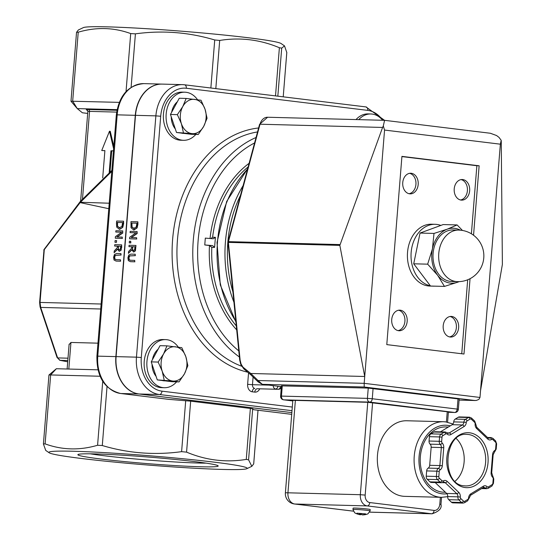 <?xml version="1.0" encoding="UTF-8"?>
<svg xmlns="http://www.w3.org/2000/svg" width="542" height="542" viewBox="0 0 542 542"><rect width="100%" height="100%" fill="white"/><g stroke="black" fill="none" stroke-linecap="round" stroke-linejoin="round"><path stroke-width="0.81" d="M236.298 325.905A99.172 74.654 -88.5 0 1 211.807 247.342L209.524 245.533L204.761 244.95L205.31 238.107L213.311 238.778L215.404 237.321L214.591 247.416L212.606 245.614L204.761 244.95M210.831 238.568L212.62 237.247A99.172 74.654 -88.5 0 1 248.128 166.943M227.972 242.369L239.713 360.173L240.14 360.254L228.399 242.45A1.721 1.294 -88.5 0 1 228.46 241.644A1.721 0.346 -165 0 0 228.019 241.752A1.721 1.721 0 0 0 227.972 242.369L339.848 245.384L382.591 127.445L383.302 125.94L384.556 130.06L364.177 383.329L258.073 380.538L250.783 373.485L242.952 367.144L241.082 364.061L240.14 360.254M250.702 374.705L243.9 368.966A1.721 1.016 -49.8 0 1 243.724 367.903M250.722 374.718L250.512 373.628M258.209 381.968A1.721 1.159 -45.9 0 1 258.161 381.927A1.721 1.159 -45.9 0 1 258.073 380.538L262.328 384.325L364.21 387.008L364.177 383.329L479.982 397.455L478.857 399.434L476.249 400.47L459.088 400.091L475.219 400.524M480.537 390.613L500.361 144.186L501.194 140.317L501.262 141.916L502.387 264.394L480.537 390.613L479.982 397.455M280.607 396.141A3.435 3.435 0 0 0 283.615 399.827L283.615 399.827A3.435 2.256 -83 0 0 283.757 399.84A3.435 2.588 -88.5 0 1 281.461 396.1L280.607 396.141L281.433 385.87L368.248 388.099L459.176 399.048L458.349 409.312L457.184 409.095A3.435 2.256 97 0 1 454.643 412.462A3.435 2.588 91.5 0 0 454.826 412.476A3.435 3.435 0 0 0 458.349 409.312M455.131 481.215A25.779 19.404 91.5 0 0 456.256 438.539M445.781 433.891A1.721 1.294 -88.5 0 1 447.069 434.047A5.156 3.882 91.5 0 0 450.924 434.521L464.027 426.554A5.156 3.882 91.5 0 0 466.316 422.34A1.721 1.294 -88.5 0 1 467.075 420.938L470.09 419.101A1.721 1.294 -88.5 0 1 471.377 419.257L474.602 422.32A1.721 1.294 -88.5 0 1 475.124 423.878A5.156 3.882 91.5 0 0 476.696 428.559L487.712 439.006A5.156 3.882 91.5 0 0 491.574 439.474A1.721 1.294 -88.5 0 1 492.861 439.637L495.523 442.157A1.721 1.294 -88.5 0 1 496.045 443.722L495.618 448.993A1.721 1.294 -88.5 0 1 494.86 450.402A5.156 3.882 91.5 0 0 492.57 454.609L491.12 472.638A5.156 3.882 91.5 0 0 492.692 477.319A1.721 1.294 -88.5 0 1 493.22 478.884L492.868 483.24A1.721 1.294 -88.5 0 1 492.102 484.643L488.457 486.865A1.721 1.294 -88.5 0 1 487.17 486.709A5.156 3.882 91.5 0 0 483.308 486.235L470.842 493.816A5.156 3.882 91.5 0 0 468.552 498.03A1.721 1.294 -88.5 0 1 467.793 499.433L464.779 501.269A1.721 1.294 -88.5 0 1 463.491 501.106L460.829 498.586A1.721 1.294 -88.5 0 1 460.307 497.021A5.156 3.882 91.5 0 0 458.735 492.339L447.157 481.364A5.156 3.882 91.5 0 0 443.295 480.896A1.721 1.294 -88.5 0 1 442.008 480.734L439.345 478.213A1.721 1.294 -88.5 0 1 438.824 476.648L439.25 471.377A1.721 1.294 -88.5 0 1 440.009 469.968A5.156 3.882 91.5 0 0 442.299 465.761L443.749 447.733A5.156 3.882 91.5 0 0 442.177 443.051A1.721 1.294 -88.5 0 1 441.655 441.486L442.001 437.13A1.721 1.294 -88.5 0 1 442.767 435.727L445.781 433.891A1.721 1.016 -121.3 0 0 444.122 432.299A3.435 2.588 91.5 0 1 445.267 431.988L435.084 431.717A3.435 2.588 91.5 0 0 433.946 432.035L430.931 433.864A3.435 2.588 91.5 0 0 429.406 436.676L429.054 441.032A3.435 2.588 91.5 0 0 430.104 444.155A3.435 2.588 -88.5 0 1 431.154 447.272L429.698 465.307A3.435 2.588 -88.5 0 1 428.173 468.112A3.435 2.588 91.5 0 0 426.649 470.917L426.229 476.194A3.435 2.588 91.5 0 0 427.272 479.318L429.935 481.845A3.435 2.588 91.5 0 0 431.371 482.468L441.554 482.739A3.435 2.588 91.5 0 1 440.118 482.109L429.935 481.845M470.09 419.101A1.721 1.016 -121.3 0 0 468.437 417.516A3.435 2.588 91.5 0 1 469.575 417.198L459.392 416.927A3.435 2.588 91.5 0 0 458.254 417.245L455.239 419.081A3.435 2.588 91.5 0 0 453.715 421.886A3.435 2.588 -88.5 0 1 452.191 424.691L440.409 431.859M435.192 482.57L446.662 493.45A3.435 2.588 -88.5 0 1 447.706 496.567A3.435 2.588 91.5 0 0 448.756 499.69L451.418 502.217A3.435 2.588 91.5 0 0 452.855 502.847L463.031 503.112A3.435 2.588 91.5 0 1 461.601 502.481L451.418 502.217M285.383 492.915A10.312 10.312 0 0 0 294.414 503.979L294.414 503.979A10.312 6.768 -83 0 0 294.834 504.013A10.312 7.764 -88.5 0 1 287.944 492.8A10.312 0.488 -175.4 0 0 285.383 492.915L292.822 400.504A10.312 0.488 4.6 0 1 295.376 400.389L367.767 402.299L447.238 411.771L448.397 411.988L447.577 422.198M441.554 497.326L404.793 496.357A37.811 28.462 -88.5 0 1 377.483 455.111A37.811 28.462 -88.5 0 1 406.785 420.761L443.546 421.73A37.811 28.462 91.5 0 0 414.244 456.079A37.811 28.462 91.5 0 0 441.554 497.326L447.699 496.662M250.783 373.485L364.725 376.487L339.848 245.384M470.049 278.69L463.986 354.028L386.785 344.617L401.927 156.374L479.135 165.784L473.545 235.242M283.615 399.827L292.782 400.944L283.757 399.84L369.719 402.103A3.435 2.256 -83 0 0 372.259 398.743L367.422 398.37A3.435 2.588 91.5 0 0 369.719 402.103L454.643 412.462L448.376 412.293L454.826 412.476M445.422 492.272L443.952 492.231A32.656 24.58 -88.5 0 1 420.24 458.938A32.656 24.58 -88.5 0 1 445.673 426.947L448.369 427.015M501.194 140.317L498.999 137.377L496.58 135.541L490.368 133.257L384.603 120.324L383.302 125.94M116.408 240.628L115.087 240.594L114.958 242.267L116.273 242.301L116.665 240.662L116.273 242.301M116.53 242.335L114.958 242.267M131.13 237.552L136.93 233.5L137.085 231.529L130.188 231.346L130.087 232.64L136.028 232.796L129.714 237.254L129.592 238.812L136.482 238.995L136.591 237.701L131.13 237.552M137.085 231.529L137.187 233.527L131.421 237.565M135.995 232.823L130.087 232.64M136.591 237.701L136.74 239.022L129.592 238.812M131.57 248.317L128.562 251.542L128.42 253.344L131.72 249.713L133.569 251.928L135.175 250.783L135.967 245.451L129.071 245.269L128.955 246.657L131.699 246.725L131.57 248.317M133.393 251.915L133.827 251.962L133.393 251.915M133.61 250.479L132.573 249.862L132.465 246.745L135.06 246.813L134.579 249.848L133.454 250.472M135.06 246.84L132.465 246.745M132.722 246.779L132.573 249.862M132.831 249.889L133.867 250.512M135.967 245.451L135.432 250.817L133.827 251.962M131.767 249.97L128.42 253.344M131.699 246.752L128.955 246.657M137.864 221.8L137.932 224.205L137.085 227.925L134.01 229.964L133.474 229.91L136.828 227.897L137.864 221.8L130.974 221.617L131.035 227.728L133.603 229.923M136.963 223.189L131.909 223.053L132.052 227.003L131.652 223.019L136.963 223.162L136.245 226.963L133.576 228.467M132.052 227.003L134.138 228.521M133.881 228.487L131.794 226.976M130.439 260.275L129.104 259.794L128.698 257.829L129.416 255.912L135.148 255.614L135.256 254.225L130.954 254.11L128.772 255.052L127.912 257.809L128.325 260.607L130.351 261.664L134.653 261.772L134.762 260.39L130.08 260.248M134.653 261.772L134.762 260.39M134.911 261.806L130.608 261.691M135.148 255.614L135.256 254.225M135.405 255.641L129.673 255.939L128.955 257.863L129.362 259.821L130.697 260.309M121.442 247.538L121.659 244.848L114.762 244.666L114.653 246.054L117.397 246.129L117.268 247.714L114.26 250.939L114.111 252.741L117.411 249.11L119.26 251.325L120.866 250.187L121.442 247.538L121.123 250.214L119.22 251.325M121.659 244.848L121.699 247.572M117.39 246.149L114.653 246.054M120.751 246.237L118.413 246.176L118.522 249.293L118.156 246.149L120.751 246.217L120.277 249.245L119.152 249.869M117.458 249.367L114.111 252.741M118.522 249.293L119.558 249.909M119.301 249.882L118.264 249.259M121.726 232.193L115.405 236.658L115.283 238.209L122.174 238.392L122.282 237.098L116.821 236.956L122.621 232.897L122.777 230.926L115.88 230.743L115.778 232.037L121.726 232.193M122.174 238.392L122.282 237.098M122.431 238.426L115.283 238.209M121.693 232.22L115.778 232.037M122.621 232.897L122.777 230.926M122.878 232.931L117.113 236.962M116.13 259.672L114.796 259.191L114.389 257.233L115.107 255.309L120.839 255.011L120.954 253.629L116.645 253.514L114.47 254.455L113.61 257.213L114.023 260.011L116.042 261.061L120.344 261.176L120.453 259.787L115.771 259.652M120.954 253.629L121.096 255.045L115.365 255.343L114.647 257.26L115.053 259.225L116.388 259.706M120.453 259.787L120.602 261.203L116.3 261.095M116.469 223.419L116.726 227.125L119.443 229.334L122.519 227.294L123.562 221.197L116.665 221.014L116.469 223.419M119.572 227.884L117.485 226.373L117.35 222.423L122.655 222.566L121.936 226.366L119.267 227.864M122.655 222.586L117.35 222.423M117.607 222.457L117.485 226.373M117.743 226.407L119.829 227.918M123.562 221.197L123.623 223.602L122.777 227.328L119.701 229.361M129.26 242.87L130.581 242.904L130.717 241.231L129.396 241.197L129.26 242.87L130.581 242.904M130.717 241.231L130.839 242.938M135.283 115.324L115.873 356.616L97.77 356.141L117.187 114.843L135.283 115.324A34.376 25.874 -88.5 0 1 161.922 84.098A34.376 25.874 -88.5 0 1 162.038 84.098M184.639 84.809L365.789 106.903A3.435 2.256 97 0 1 365.931 106.916L184.497 84.789A3.435 2.256 97 0 0 184.361 84.776A34.376 25.874 91.5 0 0 182.512 84.64L162.153 84.105A34.376 25.874 91.5 0 0 135.507 115.331L116.096 356.622A34.376 25.874 91.5 0 0 139.077 393.987L291.847 412.618L138.854 393.98A34.376 25.874 -88.5 0 1 115.873 356.616M113.441 150.832L110.947 150.771L109.193 172.519M102.695 177.939L104.897 150.608L101.727 150.527L109.484 131.218L113.61 148.718M101.727 150.527L104.891 150.683M113.434 150.906L111.72 150.866L110.026 171.861M111.72 150.866L110.947 150.771M109.484 131.218L110.256 131.313L113.8 146.347M409.603 173.325A10.312 7.764 -88.5 0 1 415.965 183.697A10.312 7.764 -88.5 0 1 409.068 193.718M402.747 182.607A10.312 7.764 -88.5 0 1 410.741 173.244A10.312 7.764 -88.5 0 1 418.228 183.752A10.312 7.764 -88.5 0 1 410.199 193.86A10.312 7.764 -88.5 0 1 402.747 182.607M398.594 310.227A10.312 7.764 -88.5 0 1 404.949 320.6A10.312 7.764 -88.5 0 1 398.052 330.62M391.731 319.516A10.312 7.764 -88.5 0 1 399.725 310.146A10.312 7.764 -88.5 0 1 407.211 320.661A10.312 7.764 -88.5 0 1 399.183 330.762A10.312 7.764 -88.5 0 1 391.731 319.516M461.073 179.598A10.312 7.764 -88.5 0 1 467.434 189.971A10.312 7.764 -88.5 0 1 460.537 199.998M454.216 188.887A10.312 7.764 -88.5 0 1 462.211 179.517A10.312 7.764 -88.5 0 1 469.697 190.032A10.312 7.764 -88.5 0 1 461.669 200.133A10.312 7.764 -88.5 0 1 454.216 188.887M450.063 316.501A10.312 7.764 -88.5 0 1 456.418 326.873A10.312 7.764 -88.5 0 1 449.521 336.9M443.2 325.789A10.312 7.764 -88.5 0 1 451.195 316.42A10.312 7.764 -88.5 0 1 458.681 326.934A10.312 7.764 -88.5 0 1 450.653 337.043A10.312 7.764 -88.5 0 1 443.2 325.789M479.135 165.784L476.872 165.73L471.391 233.792M467.692 279.78L461.743 353.757M401.913 156.584L476.872 165.73M83.366 27.608A99.498 4.688 4.6 0 1 182.559 31.273A99.498 4.688 4.6 0 1 281.061 43.516L284.509 45.88L281.698 48.136L279.387 47.73C259.95 39.573 240.052 37.147 219.693 40.447L214.727 39.972C188.752 32.202 162.309 30.156 135.412 33.848L130.703 33.577C113.678 27.385 96.185 26.924 78.231 32.195L76.537 32.296L78.387 29.959L83.366 27.608M206.129 463.146A66.951 3.15 4.6 0 1 198.433 463.037A66.951 3.15 4.6 0 1 90.243 453.817M200.73 466.77A70.385 3.313 -175.4 0 0 218.128 465.829A70.385 3.313 -175.4 0 0 148.305 457.041A70.385 3.313 -175.4 0 0 77.967 454.548A70.385 3.313 -175.4 0 0 121.618 461.303A70.385 3.313 -175.4 0 0 200.73 466.77M82.553 458.62A99.498 4.688 -175.4 0 0 185.012 467.678A99.498 4.688 -175.4 0 0 246.854 468.681A99.498 4.688 -175.4 0 0 148.413 455.673A99.498 4.688 -175.4 0 0 49.159 452.773A99.498 4.688 -175.4 0 0 82.553 458.62M49.159 452.773L45.718 450.409L43.414 443.979L45.108 443.878C62.14 450.07 79.627 450.531 97.58 445.26L102.289 445.531C128.264 453.302 154.707 455.341 181.604 451.655L186.57 452.136L190.669 401.161L168.596 399.339M253.785 409.725L291.704 414.359L253.744 409.725L252.68 408.851L250.363 408.444L246.264 459.413L248.575 459.826L251.834 466.323L253.69 463.877M273.229 385.66A3.435 2.588 91.5 0 0 275.546 388.98A3.435 2.256 -83 0 0 277.992 386.236M280.566 386.554A3.435 2.256 97 0 1 278.114 389.298A3.435 2.588 91.5 0 0 278.303 389.312A3.435 3.435 0 0 0 281.278 387.733M190.669 401.161L250.363 408.444M69.105 344.563L70.955 342.456L97.966 343.167M40.067 306.84A1.721 1.111 -18.5 0 0 40.074 306.867A1.721 1.111 -18.5 0 0 40.697 307.416L40.04 302.409L44.241 250.235A1.721 0.86 -143 0 1 44.153 249.361A1.721 1.721 0 0 0 43.814 250.255L80.392 202.268L109.227 203.216M80.446 202.268L111.787 171.394M43.956 250.302L39.613 302.422L40.074 306.867L57.005 357.361A1.721 1.111 -18.5 0 0 57.621 357.916L40.697 307.416L100.717 309.001M59.749 360.301A1.721 1.572 -79.3 0 0 59.986 360.335L57.621 357.916L67.994 358.187M108.786 208.704L80.175 202.613A1.721 0.86 -143 0 1 80.087 201.732L80.087 201.732A1.721 0.86 -143 0 1 80.257 201.597M80.392 202.268L80.988 201.251M87.682 113.42L82.384 112.777L77.282 108.603L117.072 109.653M119.26 102.363L70.982 101.212L77.282 108.603L70.988 101.225M286.793 52.513L284.509 45.88M70.982 101.212L76.537 32.296M97.946 369.82L56.354 368.723L50.657 374.942L100.06 376.243M43.414 443.979L48.956 375.003L50.657 374.942L45.108 443.878M186.57 452.136C206.007 460.293 225.906 462.719 246.264 459.413M362.808 514.771L362.307 514.886L362.794 514.893A15.081 15.007 -110 0 0 366.236 514.392L365.843 514.256A15.081 14.397 121.1 0 1 362.49 514.785L361.785 514.71A15.081 1.267 -90.7 0 1 361.494 513.762L359.271 513.599A15.081 4.065 99 0 0 360.044 514.582L359.549 514.575A15.081 14.885 151.3 0 1 356.229 513.565L356.487 513.674M360.979 514.195L361.616 514.243L360.958 514.216A15.081 1.389 99.4 0 1 360.559 514.764L360.735 513.735M360.986 513.755L361.541 513.972M366.236 514.392L365.667 514.107M356.954 513.179L365.586 513.87M362.53 514.9A15.088 15.088 0 0 0 367.916 513.85L370.105 510.903A8.591 0.406 -175.4 0 0 369.969 510.821A8.591 0.406 -175.4 0 0 360.803 509.751A8.591 0.406 -175.4 0 0 352.971 509.527L354.664 512.779A15.088 15.088 0 0 0 356.27 513.613L356.724 513.735M357.496 514.053A15.081 14.526 -94.3 0 0 359.861 514.683L360.559 514.764M352.971 509.527L353.086 508.159A8.591 0.406 4.6 0 1 361.683 508.443A8.591 0.406 4.6 0 1 370.213 509.534L370.105 510.903M430.24 285.769A30.935 23.286 -88.5 0 1 411.154 252.409A30.935 23.286 -88.5 0 1 435.131 224.307A30.935 23.286 -88.5 0 1 440.571 225.316M434.691 286.156A30.935 23.286 -88.5 0 1 433.498 286.162A30.935 23.286 -88.5 0 1 432.313 286.088M433.498 286.162L429.881 286.068A30.935 23.286 -88.5 0 1 407.537 252.315A30.935 23.286 -88.5 0 1 431.513 224.212L435.131 224.307M176.624 381.832A24.065 18.11 -88.5 0 1 164.321 387.72A24.065 18.11 -88.5 0 1 146.943 361.467A24.065 18.11 -88.5 0 1 165.595 339.61A24.065 18.11 -88.5 0 1 178.332 347.171M164.321 387.72L161.611 387.645A24.065 18.11 -88.5 0 1 144.226 361.399A24.065 18.11 -88.5 0 1 162.878 339.543L165.595 339.61M195.845 134.416A24.065 18.11 -88.5 0 1 183.542 140.303A24.065 18.11 -88.5 0 1 166.164 114.05A24.065 18.11 -88.5 0 1 184.808 92.194A24.065 18.11 -88.5 0 1 197.552 99.755M183.542 140.303L180.832 140.229A24.065 18.11 -88.5 0 1 163.447 113.983A24.065 18.11 -88.5 0 1 182.098 92.126L184.808 92.194M358.743 119.646A24.065 18.11 -88.5 0 1 370.857 113.969A24.065 18.11 -88.5 0 1 382.652 120.277M356.026 119.572A24.065 18.11 -88.5 0 1 368.14 113.895L370.857 113.969M184.463 373.817L179.05 381.893L172.627 381.019A17.188 12.94 91.5 0 0 184.463 373.817A17.188 12.94 91.5 0 0 185.838 356.704L187.857 365.687L184.463 373.817M164.192 380.084L162.173 371.101A17.188 12.94 91.5 0 0 172.627 381.019L157.282 379.901L151.232 361.88L160.039 345.674L166.943 345.857L181.8 347.673L185.838 356.704A17.188 12.94 91.5 0 0 175.384 346.792A17.188 12.94 91.5 0 0 163.555 353.987A17.188 12.94 91.5 0 0 162.173 371.101L158.142 362.063L163.555 353.987L166.943 345.857M157.282 379.901L172.139 381.717L179.05 381.893M151.232 361.88L158.142 362.063M152.41 359.712A17.188 12.94 -88.5 0 1 158.108 349.224M165.174 380.863L164.504 380.85A17.188 12.94 -88.5 0 1 162.153 380.498M156.096 376.365A17.188 12.94 -88.5 0 1 152.017 364.231M203.684 126.401L198.27 134.477L191.848 133.603A17.188 12.94 91.5 0 0 203.684 126.401A17.188 12.94 91.5 0 0 205.059 109.288L207.071 118.271L203.684 126.401M183.413 132.668L181.394 123.684A17.188 12.94 91.5 0 0 191.848 133.603L176.502 132.485L170.452 114.464L179.253 98.258L186.163 98.441L201.021 100.256L205.059 109.288A17.188 12.94 91.5 0 0 194.605 99.376A17.188 12.94 91.5 0 0 182.769 106.571A17.188 12.94 91.5 0 0 181.394 123.684L177.356 114.647L182.769 106.571L186.163 98.441M176.502 132.485L191.36 134.301L198.27 134.477M170.452 114.464L177.356 114.647M171.631 112.296A17.188 12.94 -88.5 0 1 177.329 101.808M184.395 133.447L183.724 133.427A17.188 12.94 -88.5 0 1 181.374 133.081M175.317 128.949A17.188 12.94 -88.5 0 1 171.238 116.815M433.993 233.426L447.177 229.219A27.5 20.698 91.5 0 0 432.448 248.839L433.993 233.426L420.043 233.06L413.715 263.798L430.517 286.041L444.467 286.413L437.685 275.329L427.665 264.164L432.448 248.839A27.5 20.698 91.5 0 0 437.685 275.329A27.5 20.698 91.5 0 0 457.651 282.206L444.467 286.413M460.395 230.187A27.5 20.698 91.5 0 0 447.177 229.219L457.123 224.93L462.455 230.458M459.216 281.616L457.651 282.206A27.5 20.698 91.5 0 0 459.04 281.623M457.123 224.93L443.173 224.564L420.043 233.06M413.715 263.798L427.665 264.164M457.387 281.637L451.737 281.488A25.779 19.404 -88.5 0 1 433.011 255.201A25.779 19.404 -88.5 0 1 453.092 229.943L458.749 230.093A25.779 19.404 91.5 0 0 438.878 252.362A25.779 19.404 91.5 0 0 452.929 280.824A25.779 19.404 91.5 0 0 457.387 281.637A25.779 25.779 0 0 0 483.843 256.542A25.779 25.779 0 0 0 458.749 230.093M238.792 350.884A116.361 87.587 -88.5 0 1 198.067 241.373A116.361 87.587 -88.5 0 1 254.577 142.946M209.469 245.526A100.893 75.948 91.5 0 0 236.691 329.875M249.11 163.305A100.893 75.948 91.5 0 0 210.039 238.507M211.807 247.342L214.591 247.416M215.404 237.321L212.62 237.247M212.606 245.614L209.524 245.533M339.909 244.577L228.46 241.644L260.024 124.22A10.312 7.764 -88.5 0 1 267.606 117.241L384.596 120.324M267.606 117.241L259.584 124.328A1.721 0.346 15 0 1 260.024 124.22L382.591 127.445M262.118 384.292A1.721 1.131 -83 0 0 262.26 384.319L262.26 384.319A1.721 1.131 -83 0 0 262.328 384.325L281.366 386.649L262.26 384.319L258.161 381.927L250.682 374.691M364.21 387.008L474.873 400.504M465.232 487.563A27.5 20.698 91.5 0 0 486.364 448.668A27.5 20.698 91.5 0 0 450.707 444.318A27.5 20.698 91.5 0 0 465.232 487.563M465.625 485.93L464.311 485.828C440.707 485.002 443.58 431.669 466.98 434.386A25.779 19.404 -88.5 0 1 485.7 460.666A25.779 19.404 -88.5 0 1 465.625 485.93A25.779 19.404 -88.5 0 1 464.237 485.822M495.618 448.993L496.201 449.101L494.622 451.838A1.721 1.016 -121.3 0 0 494.86 450.402M492.57 454.609L493.152 454.718L494.622 451.838M491.12 472.638L491.702 472.746L493.152 454.718M492.692 477.319A1.721 0.935 -46.5 0 0 492.746 476.045L491.702 472.746M493.22 478.884L493.796 478.993L492.746 476.045M492.868 483.24L493.45 483.349L493.796 478.993M492.102 484.643A1.721 1.016 58.7 0 1 491.879 486.072L493.45 483.349M488.457 486.865A1.721 1.016 58.7 0 1 488.22 488.301L491.865 486.086M487.17 486.709A1.721 0.935 133.5 0 1 485.273 488.078A3.435 2.588 91.5 0 0 486.709 488.708L488.22 488.301M483.308 486.235A1.721 1.016 58.7 0 1 483.071 487.671L483.843 487.448A3.435 2.588 -88.5 0 1 485.273 488.078L482.522 488.01M470.842 493.816A1.721 1.016 58.7 0 1 470.605 495.259L483.071 487.671M468.552 498.03L469.135 498.139L470.605 495.259M467.793 499.433A1.721 1.016 58.7 0 1 467.57 500.862M464.779 501.269A1.721 1.016 58.7 0 1 464.541 502.705L467.556 500.869L469.135 498.139M463.491 501.106A1.721 0.935 133.5 0 1 461.601 502.481L458.938 499.954A1.721 0.935 133.5 0 0 460.829 498.586M460.307 497.021L457.888 496.838A3.435 2.588 91.5 0 0 458.938 499.954L448.756 499.69M458.735 492.339A1.721 0.935 133.5 0 1 456.838 493.715A3.435 2.588 -88.5 0 1 457.888 496.838L447.706 496.567M447.157 481.364A1.721 0.935 133.5 0 1 445.267 482.739L456.838 493.715L446.662 493.45M443.295 480.896A1.721 1.016 58.7 0 1 443.058 482.333L443.83 482.109A3.435 2.588 -88.5 0 1 445.267 482.739L442.279 482.658M442.008 480.734A1.721 0.935 133.5 0 1 440.118 482.109L437.455 479.582A1.721 0.935 133.5 0 0 439.345 478.213M438.824 476.648L436.405 476.465A3.435 2.588 91.5 0 0 437.455 479.582L427.272 479.318M439.25 471.377L436.832 471.188L436.405 476.465L426.229 476.194M440.009 469.968A1.721 1.016 -121.3 0 0 438.356 468.383A3.435 2.588 91.5 0 0 436.832 471.188L426.649 470.917M442.299 465.761L439.88 465.571A3.435 2.588 -88.5 0 1 438.356 468.383L428.173 468.112M443.749 447.733L441.33 447.543L439.88 465.571L429.698 465.307M442.177 443.051A1.721 0.935 133.5 0 1 440.28 444.42A3.435 2.588 -88.5 0 1 441.33 447.543L431.154 447.272M441.655 441.486L439.237 441.303A3.435 2.588 91.5 0 0 440.28 444.42L430.104 444.155M442.001 437.13L439.582 436.94L439.237 441.303L429.054 441.032M442.767 435.727A1.721 1.016 -121.3 0 0 441.113 434.135A3.435 2.588 91.5 0 0 439.582 436.94L429.406 436.676M433.946 432.035L444.122 432.299L441.113 434.135L430.931 433.864M447.069 434.047A1.721 0.935 -46.5 0 0 447.13 432.78L445.26 431.988M450.924 434.521A1.721 1.016 -121.3 0 0 449.271 432.929A3.435 2.588 -88.5 0 1 448.132 433.248L447.116 432.773M464.027 426.554A1.721 1.016 -121.3 0 0 462.373 424.962L449.271 432.929L447.238 432.875M466.316 422.34L463.898 422.157A3.435 2.588 -88.5 0 1 462.373 424.962L452.191 424.691M467.075 420.938A1.721 1.016 -121.3 0 0 465.422 419.345A3.435 2.588 91.5 0 0 463.898 422.157L453.715 421.886M458.254 417.245L468.437 417.516L465.422 419.345L455.239 419.081M471.377 419.257A1.721 0.935 -46.5 0 0 471.438 417.99L469.575 417.198M474.602 422.32A1.721 0.935 -46.5 0 0 474.65 421.039L471.432 417.984M475.124 423.878L475.707 423.986L474.65 421.039M476.696 428.559A1.721 0.935 -46.5 0 0 476.75 427.286L475.707 423.986M487.712 439.006A1.721 0.935 -46.5 0 0 487.766 437.733L476.75 427.286M491.574 439.474A1.721 1.016 -121.3 0 0 489.914 437.889A3.435 2.588 -88.5 0 1 488.776 438.2L487.766 437.733M487.495 437.475L491.059 437.57A3.435 2.588 91.5 0 0 489.914 437.889L487.881 437.834M492.861 439.637A1.721 0.935 -46.5 0 0 492.922 438.37M495.523 442.157A1.721 0.935 -46.5 0 0 495.571 440.883L492.908 438.356L491.059 437.57M496.045 443.722L496.628 443.83L495.571 440.883M235.845 321.379A106.503 80.169 -88.5 0 1 217.491 241.901A106.503 80.169 -88.5 0 1 247.572 169.016M243.114 185.608A106.503 80.169 91.5 0 0 225.411 242.111A106.503 80.169 91.5 0 0 233.941 302.233M232.904 291.847A104.782 78.875 -88.5 0 1 240.492 195.35M440.355 497.299L439.799 504.182L440.964 504.399L441.534 497.326M447.238 411.771L446.412 421.988M439.799 504.182A6.877 5.176 -88.5 0 1 434.101 510.401A3.435 2.256 97 0 1 431.567 513.762A10.312 7.764 91.5 0 0 432.116 513.802C439.081 511.404 442.028 508.267 440.964 504.399M434.101 510.401L369.766 502.556A3.435 2.256 97 0 1 367.225 505.916L431.567 513.762L369.766 512.136M369.766 502.556A6.877 5.176 -88.5 0 1 365.173 495.083L360.335 494.711A10.312 7.764 91.5 0 0 367.225 505.916L294.834 504.013L353.228 511.133M367.767 402.299L360.335 494.711L287.944 492.8L295.376 400.389M365.173 495.083L372.605 402.672M384.556 130.06L500.361 144.186M458.01 398.831L457.184 409.095L372.259 398.743L373.086 388.472M368.248 388.099L367.422 398.37L281.461 396.1L282.28 385.836M446.967 493.789A34.376 25.874 -88.5 0 1 418.932 459.711A34.376 25.874 -88.5 0 1 447.563 425.362A34.376 25.874 -88.5 0 1 450.239 425.877M445.578 421.879A37.811 28.462 91.5 0 0 443.546 421.73L445.72 421.893L452.956 423.986M135.507 115.331L155.872 115.866L136.455 357.158L141.293 357.53L160.703 116.239A30.935 23.286 -88.5 0 1 186.346 88.258L367.774 110.385A30.935 23.286 -88.5 0 1 382.693 120.277M116.096 356.622L136.455 357.158A34.376 25.874 91.5 0 0 159.436 394.522A3.435 2.256 -83 0 0 161.977 391.161A30.935 23.286 -88.5 0 1 141.293 357.53M268.92 385.132L252.47 384.698L253.087 377.015M248.554 372.889L247.633 384.325L252.47 384.698A3.435 2.588 -88.5 0 0 254.767 388.438A3.435 2.256 -83 0 0 252.226 391.798L254.801 392.11A6.877 5.176 91.5 0 0 259.74 388.824M241.644 366.229A119.802 90.175 -88.5 0 1 177.302 241.881A119.802 90.175 -88.5 0 1 257.538 131.936M258.602 127.973A123.237 92.763 91.5 0 0 172.248 245.363A123.237 92.763 91.5 0 0 247.735 372.198M143.826 83.624C128.19 85.114 119.03 95.541 116.334 114.884L117.187 114.843A34.376 25.874 -88.5 0 1 143.826 83.624L161.922 84.098M116.334 114.884L96.916 356.175L97.77 356.141A34.376 25.874 -88.5 0 0 120.751 393.506L138.854 393.98M96.916 356.175C96.618 376.873 104.518 389.312 120.615 393.492A3.435 2.256 -83 0 0 120.751 393.506L169.192 399.413M384.556 120.324L365.931 106.916A3.435 2.256 97 0 1 367.774 110.385M160.703 116.239L155.872 115.866A34.376 25.874 91.5 0 1 182.512 84.64L184.497 84.789A3.435 2.256 97 0 1 186.346 88.258M292.294 407.056L161.977 391.161M139.077 393.987L159.436 394.522L292.002 410.687M247.633 384.325A6.877 5.176 91.5 0 0 252.226 391.798M256.048 137.485A119.802 90.175 91.5 0 0 193.23 241.034A119.802 90.175 91.5 0 0 239.395 356.988M254.801 392.11A3.435 2.256 97 0 1 257.342 388.749L278.114 389.298L257.342 388.749A3.435 2.588 -88.5 0 0 257.525 388.763A3.435 2.588 -88.5 0 0 257.707 388.756M101.117 304.015L39.613 302.422M59.803 360.315L67.703 361.799L59.986 360.335L67.804 360.538M116.95 110.27L88.4 109.518A1.721 1.294 -88.5 0 1 89.552 111.381L116.645 112.099M88.4 109.518A8.591 0.406 -175.4 0 0 86.286 109.64A1.721 1.714 129.2 0 1 87.858 111.442M87.858 111.483L89.552 111.381L82.526 198.65M86.286 109.64L87.784 110.866M78.231 32.195L72.682 101.13L77.282 108.603M286.806 52.31L283.222 96.828L286.813 52.418M130.703 33.577L126.035 91.584M131.11 87.33L135.412 33.848M214.727 39.972L210.865 88M102.729 381.311L97.58 445.26M258.006 410.247L253.683 463.993M248.575 459.826L252.68 408.851M68.82 369.055L70.955 342.456M185.703 400.687L181.604 451.655M102.289 445.531L107.025 386.663M279.387 47.73L275.512 95.887M277.836 96.171L281.698 48.136M215.818 88.61L219.693 40.447M360.213 513.701L360.057 514.588L360.186 513.694M239.713 360.179L240.838 364.617L243.873 368.939M259.584 124.328L228.019 241.752M464.541 502.705L463.031 503.112M443.058 482.333L441.554 482.739M496.201 449.101L496.628 443.83M235.905 321.975L220.276 284.889L217.024 242.443L226.671 201.475L247.694 168.569M481.594 488.572L486.709 488.708M369.752 512.163L432.116 513.802M294.414 503.979L353.235 511.153M120.615 393.492L168.894 399.379M278.303 389.312L257.525 388.763M57.005 357.361L59.81 360.315M80.345 201.414L44.153 249.361M111.862 170.432L80.324 201.434M80.636 201.035L87.845 111.462L87.235 110.019M56.354 368.723L48.956 375.003M253.703 463.925L258.019 410.253M69.119 344.217L67.12 369.007M246.854 468.681L251.834 466.323M359.319 513.64L361.514 513.796"/></g></svg>
